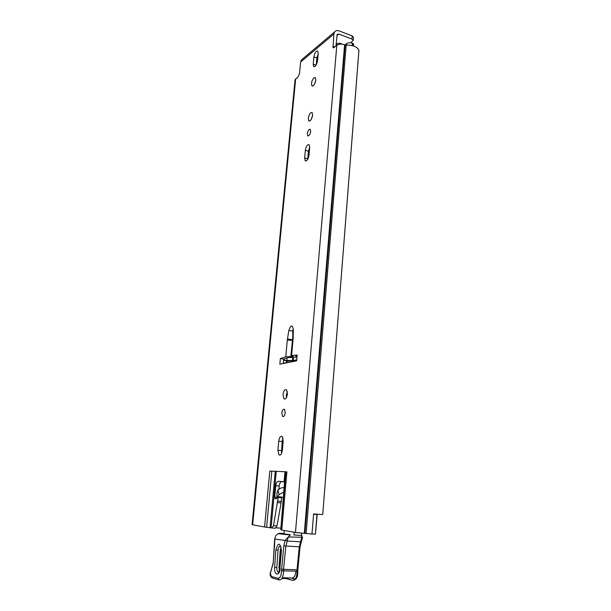 <?xml version="1.0" encoding="UTF-8"?>
<svg xmlns="http://www.w3.org/2000/svg" width="611" height="611" viewBox="0 0 611 611"><rect width="100%" height="100%" fill="white"/><g stroke="black" fill="none" stroke-linecap="round" stroke-linejoin="round"><path stroke-width="0.92" d="M314.497 84.196L315.765 80.324M313.26 85.754L311.923 85.838C311.037 83.256 311.725 80.553 313.985 77.734L315.345 77.635C316.223 80.247 315.528 82.959 313.26 85.754M307.333 133.71C307.982 130.479 308.967 129.036 310.296 129.387L310.686 131.441C310.029 134.687 309.044 136.123 307.723 135.764L307.333 133.71M311.312 119.351L312.626 115.112M308.288 118.267C309.135 114.074 310.411 112.187 312.129 112.623L312.618 115.204C311.763 119.412 310.48 121.299 308.769 120.856L308.288 118.267M286.444 397.562L286.33 395.057L287.33 391.521M283 394.576C283.664 390.681 284.833 389.085 286.513 389.787L287.437 394.011C286.765 397.914 285.597 399.518 283.924 398.807L283 394.576M281.808 413.021C282.313 410.027 283.206 408.805 284.497 409.355L285.238 412.723C284.734 415.724 283.832 416.946 282.549 416.397L281.808 413.021M313.596 514.034L316.987 514.477L313.573 514.302M335.958 45.993L337.173 34.415L338.784 34.048L351.944 39.058L352.196 35.904L353.456 37.263M316.246 64.85L316.865 57.999L318.155 53.883M307.7 159.372L308.425 151.192L309.724 147.083M281.472 453.568L282.122 441.554L283.023 438.186M283.237 363.507L283.649 359.108L287.918 357.695L296.961 357.099M297.007 356.618L295.747 356.129L297.076 355.877M279.861 364.171L280.388 358.565L285.772 356.816L287.3 340.113L288.827 330.498C290.783 324.884 292.279 324.479 293.318 329.291L293.181 338.097L291.6 355.587L297.152 355.052L296.633 360.864L279.861 364.171M313.901 56.93C314.78 52.683 316.078 50.728 317.789 51.064L318.201 53.371L317.537 60.71C316.651 64.972 315.36 66.92 313.657 66.561L313.237 64.216L313.901 56.93L316.865 57.999M308.998 155.247C308.173 159.418 306.898 161.258 305.187 160.762L304.652 157.974L305.355 150.275C306.18 146.105 307.455 144.265 309.181 144.746L309.701 147.48L308.998 155.247M278.738 441.157C279.372 437.323 280.518 435.765 282.167 436.483L283.183 441.05L282.358 450.231C281.724 454.065 280.586 455.623 278.944 454.897L277.906 450.238L278.738 441.157L282.122 441.554M352.196 35.904L339.052 30.871C337.203 30.237 335.737 30.565 334.637 31.864L333.835 34.071L300.604 62.032L299.505 73.519L298.069 76.833L295.052 79.842L252.076 524.712L264.586 526.995L269.802 471.058L286.91 471.845L269.802 471.058M286.91 471.845L281.755 530.043L295.464 532.471L311.984 534.045L313.596 513.973L322.738 514.538L358.909 50.354C357.305 46.795 353.059 45.038 346.17 45.077L344.604 44.74C341.48 43.778 338.876 43.969 336.806 45.306L295.464 532.471M333.835 34.071L333.048 47.696L333.973 47.612L336.806 45.306M280.388 358.565L283.649 359.108M291.6 355.587L293.158 356.45L285.772 356.816M281.755 530.043L280.785 529.706L285.925 471.829M276.256 471.478L271.093 527.873L271.956 528.026L273.507 525.75L276.974 525.979L275.424 528.248L272.086 528.034M271.093 527.873L270.07 527.728L275.233 471.417M271.819 471.18L266.617 527.285L270.07 527.728M266.617 527.285L264.586 526.995M280.777 529.684L284.512 482.484L283.733 481.682L278.204 481.308C276.951 481.499 276.141 482.965 275.775 485.714L274.729 497.125L275.286 498.729L276.577 498.507L277.669 496.827L278.173 497.476L273.507 525.75M281.236 496.987L281.618 497.759L281.098 502.884L276.974 525.979M284.115 481.796L281.625 481.621C280.373 481.812 279.563 483.278 279.189 486.02L278.899 489.274M316.987 514.477L315.429 534.098L311.984 534.037M300.604 62.032L301.391 59.954L302.445 59.061M353.464 37.218L353.211 40.372L350.661 42.77M353.211 40.372L351.944 39.058M277.333 497.339L274.729 497.125M292.745 337.432L290.805 356.939M292.73 338.547L293.181 338.097M276.248 527.82L280.716 528.148M284.375 530.508L283.787 534.312M277.898 489.907L276.974 493.13L276.974 496.353L277.463 496.865L279.028 494.689L277.898 489.907L280.923 488.006L284.291 487.441M296.007 571.025C295.388 575.768 293.983 578.098 291.806 578.021L282.313 577.701M274.729 539.085L285.146 540.422L288.285 536.962L285.841 546.318L283.519 569.307L297.022 569.834L299.253 547.028L301.803 537.054L301.529 533.174M293.983 535.045L294.25 532.257M279.028 494.689L283.886 492.008M279.456 570.628L278.967 567.672L280.22 550.274L281.007 547.7M280.159 568.306C279.67 576.647 273.835 575.455 274.591 567.313L275.867 549.938C278.288 542.056 280.144 542.316 281.419 550.71L279.899 568.23L281.007 546.853C279.594 545.615 278.616 546.708 278.074 550.129L276.806 567.535C276.722 570.017 277.211 571.522 278.257 572.033L278.845 571.972M283.909 533.479L279.899 533.235L278.051 533.716L275.729 535.61L274.721 539.07M288.285 536.962L302.56 537.275L301.383 535.496L293.99 534.969M281.9 578.449L285.925 578.586L292.814 580.397C295.533 580.198 296.961 577.09 297.083 571.064L297.022 569.834L297.809 569.933L297.878 571.27M284.993 577.792L285.925 578.586L287.117 577.861M274.37 547.097L273.209 562.83L274.706 538.428M278.83 579.824L272.59 578.143L271.376 576.509L278.112 578.304C280.235 578.143 281.365 575.631 281.495 570.781L283.81 545.852L285.146 540.422M278.112 578.304L279.334 579.961C281.999 579.763 283.412 576.624 283.573 570.552L283.519 569.307L281.434 569.376M279.907 533.235L290.24 534.74M288.568 536.664L290.317 534.824M309.342 151.49L308.395 151.52M296.64 360.826L287.002 360.864L285.627 363.033M296.732 359.795L293.181 360.505L284.252 360.406L286.78 360.91M283.481 360.88L284.031 360.452M316.361 63.597L316.842 63.567M345.062 44.909L346.712 43.587C348.239 42.617 350.126 42.48 352.387 43.175L353.609 44.053L353.456 45.94M342.107 44.175C340.304 43.045 338.525 42.953 336.753 43.893L336.096 44.427M317.208 514.256L315.482 533.372M316.872 57.976L317.827 57.457M317.063 62.528L317.117 61.688M295.663 78.796L252.641 524.872M285.452 471.891L284.512 482.484M284.084 481.781L284.97 471.883M332.781 46.276L334.729 46.994M346.17 45.077L306.119 533.518M345.123 44.931L304.912 533.418M344.604 44.74L304.301 533.38M336.837 35.667L338.784 34.048M277.906 450.238L281.297 450.62M305.355 150.275L308.425 151.192M304.652 157.974L307.73 158.883M313.237 64.216L316.04 65.209M281.098 502.884L277.646 502.609M281.297 501.425L277.837 501.15M281.618 497.759L278.173 497.476M276.233 498.805L275.286 498.729M279.189 486.02L275.775 485.714M281.625 481.621L278.204 481.308M291.172 355.77L292.73 338.509L292.868 329.894L293.318 329.291M292.852 331.047L288.827 330.498M292.379 339.708L287.445 338.975M292.31 340.281L287.3 340.113M296.518 355.938L296.472 356.457M289.095 360.895L288.957 362.376M283.412 497.362L281.572 497.209M301.322 535.419L301.91 535.725M285.413 540.246L287.17 541.056L300.574 541.812L301.444 541.415L302.56 537.275M283.81 545.852L300.054 546.891L297.809 569.941M281.495 570.781L297.87 571.239C297.702 575.188 297.694 579.213 293.303 580.305L294.281 578.846L290.966 577.991M292.814 580.397L286.406 578.495M295.701 578.434L294.281 578.846M274.813 539.223L274.538 547.097M271.811 567.902L270.368 573.416L271.376 576.509M273.369 562.876L271.59 568.887M273.209 562.83L270.413 572.851M270.253 572.797L270.368 573.416M278.967 567.672L279.937 567.741M280.22 550.274L281.182 550.343M274.591 567.313L276.806 567.535M275.867 549.938L278.074 550.129M293.433 357.71L293.181 360.505M284.398 358.833L284.252 360.406M287.04 357.954L286.826 360.307M292.677 357.725L292.425 360.536M336.753 43.893L336.615 45.458M346.712 43.587L346.597 45.054M352.387 43.175L352.188 45.581M352.776 45.733L352.967 43.389M285.169 363.125L283.305 362.819M311.923 85.838L312.603 86.075M301.391 59.954L334.637 31.864M333.048 47.696L333.476 47.857M278.944 454.897L280.25 455.035M282.549 416.397L283.519 416.526M283.924 398.807L285.161 398.983M305.187 160.762L306.004 160.999M308.769 120.856L309.517 121.1M307.723 135.764L308.318 135.955M313.657 66.561L314.306 66.79M358.924 50.507L322.738 514.538M281.442 497.003L277.997 496.712M276.355 498.744L275.095 498.637M287.315 360.834L287.139 362.735M281.602 497.331L283.397 497.476M301.414 541.506L300.054 546.891M286.444 578.48L282.015 578.258M270.215 573.362C269.963 575.127 270.474 576.585 271.75 577.731M278.051 533.716L290.217 534.969M279.006 571.72L278.158 572.263C278.249 573.561 278.83 572.217 279.899 568.238"/></g></svg>
